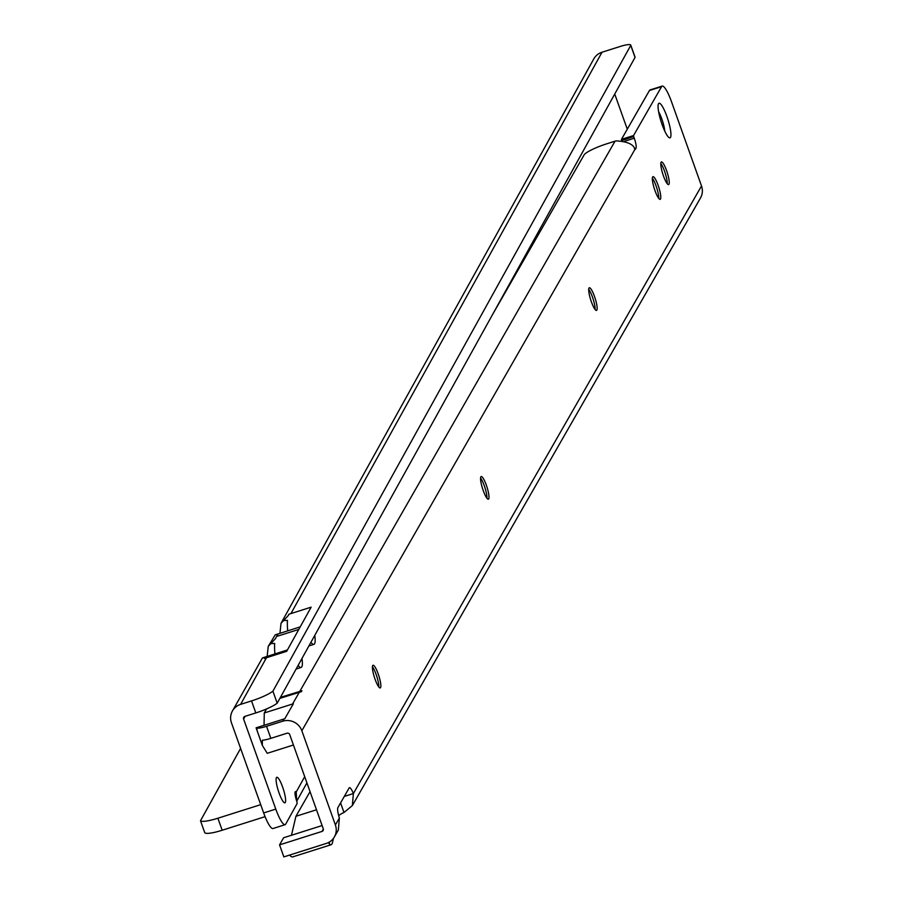 <?xml version="1.0" encoding="UTF-8"?>
<svg xmlns="http://www.w3.org/2000/svg" width="902" height="902" viewBox="0 0 902 902"><rect width="100%" height="100%" fill="white"/><g stroke="black" fill="none" stroke-linecap="round" stroke-linejoin="round"><path stroke-width="1.35" d="M372.425 666.826A11.884 2.334 -107.6 0 1 376.157 674.538A11.884 2.334 -107.6 0 1 378.817 687.008M480.574 478.083A11.884 2.334 -107.6 0 1 484.306 485.783A11.884 2.334 -107.6 0 1 486.967 498.254M588.713 289.328A11.884 2.334 -107.6 0 1 592.445 297.04A11.884 2.334 -107.6 0 1 595.106 309.51M652.36 178.246A11.884 2.334 -107.6 0 1 656.092 185.947A11.884 2.334 -107.6 0 1 658.753 198.417M660.816 163.499A11.884 2.334 -107.6 0 1 664.548 171.2A11.884 2.334 -107.6 0 1 667.198 183.681M666.871 116.403A18.153 3.563 -107.6 0 1 669.194 137.702A18.153 3.563 -107.6 0 1 662.136 124.656A18.153 3.563 -107.6 0 1 658.46 103.798A18.153 3.563 -107.6 0 1 666.871 116.403M664.763 131.106A13.395 2.627 72.4 0 0 661.809 118.895A13.395 2.627 72.4 0 0 658.629 111.735M378.186 673.895A11.884 2.334 -107.6 0 1 380.216 687.933A11.884 2.334 -107.6 0 1 375.085 679.307A11.884 2.334 -107.6 0 1 373.045 665.27A11.884 2.334 -107.6 0 1 378.186 673.895M486.325 485.141A11.884 2.334 -107.6 0 1 488.365 499.178A11.884 2.334 -107.6 0 1 483.224 490.553A11.884 2.334 -107.6 0 1 481.183 476.515A11.884 2.334 -107.6 0 1 486.325 485.141M594.474 296.397A11.884 2.334 -107.6 0 1 596.504 310.423A11.884 2.334 -107.6 0 1 591.374 301.798A11.884 2.334 -107.6 0 1 589.333 287.772A11.884 2.334 -107.6 0 1 594.474 296.397M658.122 185.305A11.884 2.334 -107.6 0 1 660.151 199.342A11.884 2.334 -107.6 0 1 655.021 190.717A11.884 2.334 -107.6 0 1 652.98 176.679A11.884 2.334 -107.6 0 1 658.122 185.305M666.567 170.568A11.884 2.334 -107.6 0 1 668.607 184.594A11.884 2.334 -107.6 0 1 663.466 175.969A11.884 2.334 -107.6 0 1 661.425 161.943A11.884 2.334 -107.6 0 1 666.567 170.568M340.573 802.904L343.989 812.499A10.801 1.883 -19.6 0 0 338.825 815.746L338.746 815.893M322.115 825.556L283.634 837.744L279.552 844.87L283.837 856.9L326.242 843.46A15.12 14.59 -150.2 0 0 335.386 824.958L301.843 730.755A15.12 14.59 -150.2 0 0 282.709 721.205L266.552 726.313A12.966 2.255 160.4 0 1 256.089 727.824L257.205 730.248M334.371 836.955L338.351 830.009L339.366 818.024A10.801 2.12 -107.6 0 1 337.889 807.606L349.153 787.942A10.801 2.12 -107.6 0 1 349.457 787.66A10.801 2.12 -107.6 0 1 353.381 793.546L352.355 805.565L343.989 812.499M279.552 844.87L321.969 831.441A2.165 2.086 -150.2 0 0 323.266 828.791L289.722 734.589A2.165 2.086 -150.2 0 0 286.994 733.225L270.837 738.343A12.966 2.255 160.4 0 1 262.369 740.226L262.313 745.368L267.24 753.305L293.432 745.007M280.421 697.37L301.933 690.763L301.426 691.665L279.857 698.385M284.784 718.736L283.972 718.995L284.795 718.759L293.364 703.763L264.275 712.975L266.597 708.927M493.135 313.535L584.338 154.513A21.603 3.766 160.4 0 1 606.945 143.745L615.029 141.186A15.12 14.59 29.8 0 1 616.156 140.881C627.42 141.524 633.678 144.365 634.94 149.394L301.843 730.755M264.275 712.975L264.049 725.309M262.313 745.368L256.089 727.824L283.972 718.995L282.709 721.205M328.396 842.592L329.76 844.486A30.251 5.931 72.4 0 0 331.113 844.734A30.251 5.931 72.4 0 0 332.421 842.727L333.447 838.375M289.61 855.073A30.251 5.931 72.4 0 0 292.733 856.889L331.113 844.734M291.47 835.263L295.924 816.299L310.04 791.652M295.924 816.299L316.501 809.782M621.625 140.577L633.689 136.574L634.264 138.209A8.648 1.691 -107.6 0 1 636 148.187L635.436 149.18A8.648 1.691 -107.6 0 1 635.188 149.394A8.648 1.691 -107.6 0 1 634.94 149.394M352.355 805.565L700.493 197.955A15.12 14.59 -150.2 0 0 701.508 185.959L671.528 101.779A21.603 4.239 -107.6 0 0 662.192 86.096L650.071 89.929A21.603 4.239 -107.6 0 0 649.451 90.493L661.572 86.648A21.603 4.239 -107.6 0 1 662.192 86.096M633.689 136.574L633.565 135.525L661.572 86.648M344.282 796.432L353.381 793.546L701.508 185.959M621.568 140.419L621.455 139.37L649.451 90.493M282.585 786.95A13.395 2.627 -107.6 0 1 284.908 802.825A13.395 2.627 -107.6 0 1 279.135 793.174A13.395 2.627 -107.6 0 1 276.824 777.287A13.395 2.627 -107.6 0 1 282.585 786.95M275.234 634.839L277.861 634.399A64.82 12.707 72.4 0 0 276.734 636.417A64.82 12.707 -107.6 0 0 275.606 638.458L268.232 646.384L275.234 634.839L300.219 626.867M281.018 623.305L593.809 58.889A15.12 14.579 -151 0 1 602.029 52.215L290.94 613.574L288.911 614.217A64.82 12.707 72.4 0 0 288.392 615.401L281.018 623.305L279.947 633.283M283.172 620.531L287.467 620.384A64.82 12.707 72.4 0 0 287.704 630.825M268.232 646.384L267.161 656.352M634.918 56.927A12.966 2.323 160.3 0 1 635.053 57.108A12.966 2.323 160.3 0 1 635.076 57.345L277.196 703.188A21.603 3.867 160.3 0 1 255.818 712.93L244.904 716.38A2.165 2.086 -151 0 0 243.596 719.029L275.786 809.105A21.603 4.239 72.4 0 0 285.088 824.687A21.603 4.239 72.4 0 0 285.709 824.112L297.141 803.49L296.961 801.844A8.648 1.691 -107.6 0 1 295.461 791.595A8.648 1.691 -107.6 0 1 296.228 791.967L296.668 800.987M614.747 94.101L627.285 129.189M270.375 643.611L274.682 643.453A64.82 12.707 -107.6 0 0 274.918 653.905M602.029 52.215L620.226 46.453A12.966 2.323 160.3 0 1 630.757 45.1A12.966 2.323 160.3 0 1 630.78 45.325L272.911 691.169A21.603 3.867 160.3 0 1 251.523 700.91L240.608 704.372A15.12 14.579 -151 0 0 232.389 711.058L262.459 657.908L287.434 649.936M262.459 657.908L265.075 657.457A64.82 12.707 -107.6 0 0 264.444 658.359L266.473 657.716A15.12 14.579 -151 0 0 264.5 658.505L264.444 658.359M232.389 711.058A15.12 14.579 -151 0 0 231.476 722.863L263.666 812.95A21.603 4.239 72.4 0 0 272.968 828.532L285.088 824.687M240.597 748.401L200.492 820.764L204.788 832.771A21.603 3.867 160.3 0 0 222.174 830.246L265.075 816.66M260.701 804.663L217.878 818.227A21.603 3.867 160.3 0 1 200.492 820.764M630.757 45.438L635.053 57.457M272.911 691.169L277.196 703.188M240.608 704.372L266.473 657.716L286.667 651.323L311.134 607.17L290.94 613.574M295.055 792.339L296.228 791.967L304.707 776.667M276.734 636.417L298.799 629.438M314.775 635.38A51.854 10.17 72.4 0 0 314.854 636.023A23.768 4.657 72.4 0 1 313.896 644.366A23.768 4.657 72.4 0 1 311.179 642.641A51.854 10.17 72.4 0 0 310.919 642.325M298.134 665.405A51.854 10.17 -107.6 0 1 298.393 665.721A23.768 4.657 -107.6 0 0 301.11 667.446A23.768 4.657 -107.6 0 0 302.069 659.091A51.854 10.17 -107.6 0 1 301.99 658.46M321.969 831.441L323.344 829.039M299.317 692.217L292.552 704.022M266.552 726.313L270.837 738.343M615.029 141.186L299.904 691.191M329.76 844.486L329.14 842.197M338.825 815.746L338.419 814.607M335.386 824.958L339.366 818.024M621.455 139.37L633.565 135.525M624.748 141.219L634.264 138.209M634.456 148.683L636 148.187M245.096 716.323L243.596 719.029M217.878 818.227L222.174 830.246M630.78 45.325L635.076 57.345M251.523 700.91L255.818 712.93M263.666 812.95L275.786 809.105M630.757 45.1L635.053 57.108M306.917 782.857L296.735 801.213M296.127 669.025L301.11 667.446M308.912 645.945L313.896 644.366"/></g></svg>
